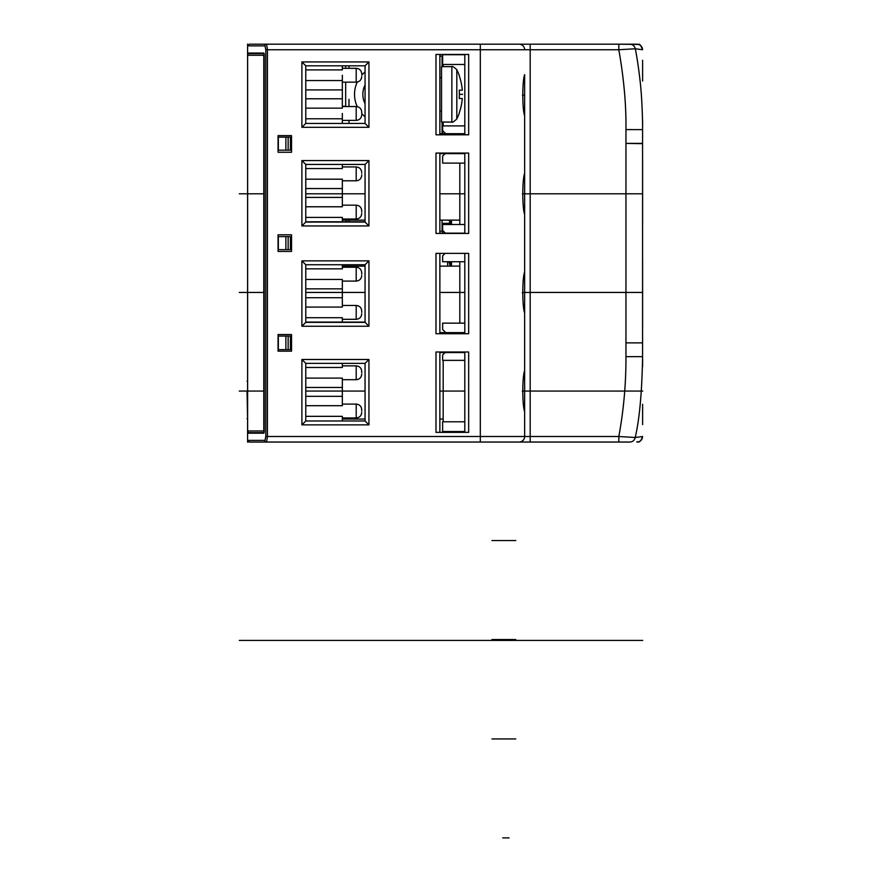 <?xml version="1.0" encoding="UTF-8"?>
<svg xmlns="http://www.w3.org/2000/svg" width="882" height="882" viewBox="0 0 882 882"><rect width="100%" height="100%" fill="white"/><g stroke="black" fill="none" stroke-linecap="round" stroke-linejoin="round"><path stroke-width="1.32" d="M642.614 404.32L642.614 424.595M642.614 358.654L642.614 366.603M642.614 260.576L642.614 326.516M642.614 159.455L642.614 225.395M629.913 44.199L637.036 44.199C640.409 44.541 642.25 46.382 642.57 49.734C642.239 46.371 640.398 44.53 637.036 44.199C640.409 44.541 642.25 46.382 642.57 49.734C642.239 46.371 640.398 44.53 637.036 44.199L580.047 44.199L629.913 44.199L618.811 44.199L618.811 49.745L635.283 48.764L642.57 49.734C640.839 45.346 639.538 43.593 638.656 44.442L618.811 44.199L618.811 49.745L635.283 48.764L642.57 49.734C640.839 45.346 639.538 43.593 638.656 44.442L629.913 44.199C632.703 44.376 634.5 45.897 635.283 48.764C634.5 45.897 632.703 44.376 629.913 44.199M530.181 44.199L580.047 44.199L530.181 44.199L530.181 442.047L519.101 442.047A5.546 5.546 0 0 0 524.647 436.513L524.647 74.628C522.188 80.791 522.188 109.577 524.647 115.729L524.647 74.628C522.188 80.791 522.188 109.577 524.647 115.729L524.647 173.269C522.188 179.421 522.188 208.207 524.647 214.359L524.647 271.899C522.188 278.05 522.188 306.837 524.647 312.989L524.647 370.528C522.188 376.68 522.188 405.466 524.647 411.618L524.647 436.513L530.181 436.513L530.181 442.047L580.047 442.047L519.101 442.047A5.546 5.546 0 0 0 524.647 436.513L580.047 436.513L530.181 436.513L530.181 49.745L618.811 49.745L524.647 49.745L530.181 49.745L530.181 44.199L519.101 44.199A5.546 5.546 0 0 1 524.647 49.745A5.546 5.546 0 0 0 519.101 44.199L530.181 44.199M480.315 44.199L519.101 44.199A5.546 5.546 0 0 1 524.647 49.745A5.546 5.546 0 0 0 519.101 44.199A5.546 5.546 0 0 1 524.647 49.745L480.315 49.745L480.315 436.513L524.647 436.513L480.315 436.513L480.315 442.047L519.101 442.047L266.607 442.047L267.422 436.513L480.315 436.513L480.315 442.047L266.607 442.047L267.422 436.513L480.315 436.513L480.315 49.745L524.647 49.745A5.546 5.546 0 0 0 519.101 44.199L480.315 44.199L480.315 49.745L265.802 49.745L264.975 45.864L265.802 49.745L265.802 248.669L265.802 49.745L267.422 49.745L267.422 436.513L265.802 436.513L265.802 248.669L265.802 436.513L264.975 440.383A1.665 1.621 90 0 0 266.607 442.047L249.253 442.047A1.665 1.665 0 0 1 248.647 441.937A1.665 1.665 0 0 0 249.253 442.047L266.607 442.047A1.665 1.621 90 0 1 264.975 440.383L247.588 440.383L249.253 442.047A1.665 1.665 0 0 1 248.647 441.937A1.665 1.665 0 0 0 249.253 442.047L247.588 440.383A1.665 1.665 0 0 0 247.787 441.176A1.665 1.665 0 0 1 247.588 440.383A1.665 1.665 0 0 0 247.644 440.813A1.665 1.665 0 0 1 247.588 440.383A1.665 1.665 0 0 0 247.787 441.176A1.665 1.665 0 0 1 247.644 440.813A1.665 1.665 0 0 0 247.787 441.176A1.665 1.665 0 0 1 247.588 440.383L264.975 440.383L265.802 436.513L267.422 436.513L267.422 49.745L480.315 49.745L480.315 44.199L249.253 44.199L266.607 44.199L267.422 49.745L266.607 44.199L480.315 44.199M629.913 442.047L580.047 442.047L618.811 442.047L618.811 436.513L580.047 436.513L618.811 436.513L635.238 437.494C639.56 418.851 641.986 391.895 642.581 356.626L642.57 143.27L642.57 342.866L625.944 342.866L625.955 129.599C626.264 104.969 623.872 78.355 618.811 49.745C623.872 78.355 626.264 104.969 625.955 129.599L642.581 129.632L642.57 143.667L625.944 143.391L625.955 129.599L642.581 129.632C642.78 119.379 641.6 95.102 640.982 90.317C640.619 83.977 638.006 61.762 635.283 48.764L635.514 49.987L635.283 48.764C638.006 61.762 640.619 83.977 640.982 90.317C641.6 95.102 642.78 119.379 642.581 129.632L642.57 143.391L625.944 143.391L625.955 356.659C626.066 383.538 623.673 410.163 618.811 436.513L635.238 437.494C639.56 418.851 641.986 391.895 642.581 356.626L642.57 342.866L625.944 342.866L625.955 356.659C626.066 383.538 623.673 410.163 618.811 436.513L618.811 442.047L629.913 442.047C632.703 441.882 634.5 440.361 635.283 437.494C634.5 440.361 632.703 441.882 629.913 442.047M637.432 60.913L637.168 59.281L637.432 60.913M642.581 354.884L642.581 356.626L625.955 356.659L642.581 356.626L642.581 354.884M642.581 436.513L635.283 437.494L642.57 436.513C642.317 439.82 640.464 441.662 637.036 442.047C640.464 441.662 642.317 439.809 642.57 436.513C642.317 439.82 640.464 441.662 637.036 442.047C640.464 441.662 642.317 439.809 642.57 436.513C639.637 445.366 636.628 440.658 636.859 442.047C636.628 440.658 639.637 445.366 642.57 436.513M642.57 264.457L642.57 243.123L642.57 264.457M642.57 165L642.57 143.656L642.57 165M642.57 342.955L642.57 348.313L642.57 342.955M247.677 45.335A1.665 1.665 0 0 0 247.588 45.864A1.665 1.665 0 0 1 247.677 45.335A1.665 1.665 0 0 0 247.588 45.864A1.665 1.665 0 0 1 247.677 45.335A1.665 1.665 0 0 0 247.588 45.864L247.588 53.063L263.839 53.063L264.192 54.728L264.192 431.518L263.839 433.183L247.588 433.183L247.588 440.383L247.588 430.967A1.665 1.665 121 0 0 249.253 432.632L248.592 432.489M442.632 133.358L442.632 124.726L442.632 125.894L464.803 125.894L442.632 125.894L442.632 130.591L445.741 133.689L442.632 130.591L442.632 133.358M442.632 163.104L442.632 156.081L445.068 153.633L442.632 156.081L442.632 163.104L464.803 163.104L442.632 163.104M442.632 329.515L442.632 323.154L464.803 323.154L442.632 323.154L442.632 329.515L445.741 332.613L442.632 329.515M442.632 360.363L442.632 354.994L445.068 352.557L442.632 354.994L442.632 360.363L464.803 360.363L442.632 360.363M442.632 431.518L442.632 421.783L464.803 421.783L442.632 421.783L442.632 432.356L442.632 431.518L464.803 431.518L442.632 431.518M442.632 54.728L464.803 54.728L442.632 54.728L442.632 64.463L442.632 54.728M442.632 233.157L442.632 223.355L449.247 223.355L442.632 223.355L442.632 224.524L464.803 224.524L442.632 224.524L442.632 230.378L445.399 233.157L442.632 230.378L442.632 233.157M442.632 261.733L442.632 255.868L445.123 253.377L442.632 255.868L442.632 261.733L464.803 261.733L442.632 261.733M524.647 117.339L524.647 171.648L524.647 117.339M524.647 368.908L524.647 314.609L524.647 368.908M301.887 424.87L301.887 359.492L368.941 359.492L368.941 424.87L301.887 424.87L305.767 420.99L305.767 363.362L301.887 359.492L368.941 359.492L368.941 424.87L301.887 424.87L301.887 359.492L305.767 363.362L365.06 363.362L365.06 420.99L305.767 420.99L305.767 363.362L365.06 363.362L368.941 359.492L365.06 363.362L365.06 420.99L368.941 424.87L365.06 420.99L305.767 420.99L301.887 424.87M435.984 432.356L435.984 352.006L468.673 352.006L468.673 432.356L435.984 432.356L435.984 352.006L468.673 352.006L468.673 432.356L435.984 432.356M435.984 333.727L435.984 253.377L468.673 253.377L468.673 333.727L435.984 333.727L435.984 253.377L468.673 253.377L468.673 333.727L435.984 333.727M301.887 260.851L368.941 260.851L368.941 326.241L301.887 326.241L301.887 260.851L305.767 264.732L365.06 264.732L365.06 322.36L305.767 322.36L301.887 326.241L301.887 260.851L368.941 260.851L365.06 264.732L365.06 322.36L368.941 326.241L301.887 326.241L305.767 322.36L305.767 264.732L365.06 264.732L368.941 260.851L368.941 326.241L365.06 322.36L305.767 322.36L305.767 264.732L301.887 260.851M301.887 225.946L301.887 160.568L368.941 160.568L368.941 225.946L301.887 225.946L301.887 160.568L368.941 160.568L368.941 225.946L301.887 225.946L305.767 222.066L305.767 164.438L365.06 164.438L365.06 222.066L305.767 222.066L301.887 225.946M301.887 61.938L368.941 61.938L368.941 127.317L301.887 127.317L301.887 61.938L368.941 61.938L368.941 127.317L301.887 127.317L301.887 61.938L305.767 65.808L365.06 65.808L365.06 123.436L305.767 123.436L301.887 127.317L305.767 123.436L305.767 65.808L365.06 65.808L368.941 61.938L365.06 65.808L365.06 123.436L368.941 127.317L365.06 123.436L305.767 123.436L305.767 65.808L301.887 61.938M435.984 134.803L435.984 54.452L468.673 54.452L468.673 134.803L435.984 134.803L435.984 54.452L468.673 54.452L468.673 134.803L435.984 134.803M435.984 233.432L435.984 153.082L468.673 153.082L468.673 233.432L435.984 233.432L435.984 153.082L468.673 153.082L468.673 233.432L435.984 233.432M278.062 152.255L278.062 135.63L291.534 135.63L291.534 152.255L278.062 152.255L278.062 135.63L291.534 135.63L291.534 152.255L278.062 152.255M278.062 351.179L278.062 334.554L291.534 334.554L291.534 351.179L278.062 351.179L278.062 334.554L291.534 334.554L291.534 351.179L278.062 351.179M291.534 234.81L278.062 234.81L278.062 251.436L291.534 251.436L291.534 234.81L278.062 234.81L278.062 251.436L291.534 251.436L291.534 234.81M464.803 333.727L464.803 253.377L464.803 333.727M439.864 333.727L439.864 253.377L439.864 333.727M365.06 222.066L368.941 225.946L365.06 222.066L305.767 222.066L305.767 164.438L301.887 160.568L305.767 164.438L365.06 164.438L368.941 160.568L365.06 164.438L365.06 222.066M464.803 153.082L464.803 233.432L464.803 153.082M439.864 233.432L439.864 153.082L439.864 233.432M443.183 125.894L443.183 122.058L443.183 125.894M443.183 66.646L443.183 64.463L443.183 66.646M459.809 224.524L459.809 163.104L459.809 224.524M459.809 323.154L459.809 261.733L459.809 323.154M464.803 64.463L442.632 64.463L464.803 64.463M443.183 421.783L443.183 360.363L443.183 421.783M464.803 432.356L464.803 352.006L464.803 432.356M439.864 352.006L439.864 432.356L439.864 352.006M464.803 54.452L464.803 134.803L464.803 54.452M439.864 134.803L439.864 54.452L439.864 134.803M247.588 44.1L247.588 45.864L249.253 44.199L266.607 44.199L249.253 44.199L247.588 45.864L247.588 53.339L263.839 53.063L264.192 54.728L264.192 431.518L263.839 433.183L247.588 433.183L247.588 55.279L247.588 430.967A1.665 1.665 0 0 0 249.242 432.632A1.665 1.665 0 0 1 247.588 430.967A1.665 1.665 121 0 0 249.253 432.632L249.253 432.632A1.665 1.621 -90 0 1 247.621 430.967L247.621 55.279A1.665 1.621 -90 0 1 249.253 53.626L264.104 53.626L253.134 53.626L253.134 53.063M451.496 220.125L451.496 224.524L451.496 220.125M451.496 261.733L451.496 266.121L451.496 261.733M451.496 223.355L450.393 223.355L451.496 223.355M524.647 411.618L524.647 370.528C522.188 376.68 522.188 405.466 524.647 411.618M524.647 312.989L524.647 271.899C522.188 278.05 522.188 306.837 524.647 312.989M524.647 214.359L524.647 173.269C522.188 179.421 522.188 208.207 524.647 214.359M449.941 220.687L447.626 220.125M642.614 60.274L642.614 81.056M450.129 266.121L448.982 261.733M450.129 261.733L451.275 266.121M450.085 224.524L451.231 220.125M450.085 220.125L448.938 224.524M464.803 332.613L439.864 332.613M439.864 352.557L464.803 352.557M305.767 378.102L342.337 378.102L342.337 387.474L305.767 387.474L342.337 387.474L342.337 396.338L305.767 396.338L342.337 396.338L342.337 405.698L305.767 405.698M305.767 416.337L342.337 416.337L342.337 420.99M342.337 419.049L365.06 419.049M439.864 419.049L443.183 419.049M447.626 261.733L447.626 266.121M305.767 221.79L365.06 221.79M305.767 322.084L365.06 322.084M290.421 336.075L290.421 349.647L278.337 349.647L278.337 336.075L290.421 336.075M290.421 236.619L290.421 249.639L278.337 249.639L278.337 236.619L290.421 236.619M290.421 137.151L290.421 150.172L278.337 150.172L278.337 137.151L290.421 137.151M262.549 53.626L253.134 53.626M247.588 109.037L247.588 55.279A1.665 1.665 90 0 1 249.253 53.626L249.264 53.063M264.104 432.632L249.253 432.632L264.104 432.632M264.181 54.221A1.665 1.621 90 0 0 263.795 55.279L263.795 430.967L247.588 430.967L247.588 433.26L247.588 267.511M249.253 53.626A1.665 1.665 90 0 0 247.588 55.279L247.588 53.339M249.264 433.183L249.253 432.632M247.588 53.063L247.588 218.747M345.667 65.808L345.667 68.311M345.667 82.158L345.667 106.259L342.337 106.259M464.803 153.633L439.864 153.633M464.803 233.157L439.864 233.157M305.767 179.189L342.337 179.189L342.337 188.55L305.767 188.55L342.337 188.55L342.337 197.414L305.767 197.414L342.337 197.414L342.337 206.774L305.767 206.774M305.767 217.413L342.337 217.413L342.337 221.79M342.337 220.125L365.06 220.125M439.864 220.125L459.809 220.125M305.767 168.539L342.337 168.539L342.337 164.438M361.73 173.864C361.73 172.078 361.73 172.078 361.73 173.864C361.73 175.639 361.73 175.639 361.73 173.864M361.73 212.099L361.73 210.71L361.73 212.099M305.767 108.144L342.337 108.144L342.337 98.784L305.767 98.784L342.337 98.784L342.337 89.92L305.767 89.92L342.337 89.92L342.337 80.56L305.767 80.56M342.337 65.808L342.337 69.91L305.767 69.91M342.337 75.235L342.337 80.56M439.864 133.689L464.803 133.689M342.337 113.469L342.337 118.783L305.767 118.783M342.337 123.436L342.337 118.783M361.73 113.469L361.73 112.08L361.73 113.469M247.588 391.046L247.588 380.418M247.588 418.752L247.037 391.046M247.588 373.108L247.588 365.104M247.588 419.049L247.037 418.752M247.588 381.222L247.037 381.222M305.767 279.473L342.337 279.473L342.337 288.844L305.767 288.844L342.337 288.844L342.337 297.708L305.767 297.708L342.337 297.708L342.337 307.068L305.767 307.068M342.337 322.084L342.337 317.707L305.767 317.707M459.809 266.121L439.864 266.121M365.06 266.121L342.337 266.121M342.337 264.732L342.337 268.834L305.767 268.834M361.73 274.159L361.73 272.77L361.73 274.159M361.73 312.393L361.73 311.004L361.73 312.393M361.73 411.023L361.73 409.634L361.73 411.023M342.337 363.362L342.337 367.463L305.767 367.463M361.73 372.788L361.73 371.399L361.73 372.788M439.864 231.216L442.08 231.216L442.08 220.125M442.08 133.689L442.08 122.058M442.08 66.646L442.08 56.117L439.864 56.117M348.985 67.197L348.985 68.311L348.985 67.197A11.08 11.08 0 0 1 349.074 65.808M348.985 106.535L348.985 99.335M346.218 266.121L346.218 264.732M346.218 221.79L346.218 220.125M365.06 85.014A20.782 20.782 0 0 0 365.06 103.69M441.529 122.058L441.529 66.646L451.849 66.646L451.849 122.058L441.529 122.058M459.235 112.863L459.357 112.973A55.412 55.412 0 0 1 456.81 118.971L456.81 69.722A55.412 55.412 0 0 1 459.357 75.72L459.235 75.83A55.257 55.257 0 0 1 462.267 90.196L459.235 90.196A51.95 39.8 -90 0 1 459.357 94.352A51.95 39.8 -90 0 1 459.235 98.508L462.267 98.508A55.257 55.257 0 0 1 459.235 112.863M515.772 738.94L491.947 738.94L515.772 738.94M515.772 639.527L491.947 639.527L515.772 639.527M515.772 540.567L491.947 540.567L515.772 540.567M522.42 391.575L522.982 391.575L522.42 391.575M522.982 292.934L522.42 292.934L522.982 292.934M522.42 95.179L524.647 95.179M522.42 193.808L642.713 193.808M522.42 292.438L642.713 292.438M522.42 391.068L642.713 391.068M642.614 120.79L642.614 126.214M508.297 540.567L502.751 540.567M508.297 639.527L502.751 639.527M508.297 738.94L502.751 738.94M509.068 837.9L502.751 837.9M462.587 94.352L459.357 94.352M247.588 442.147L247.588 440.383M642.713 640.42L239.287 640.42M239.287 391.068L263.795 391.068M305.767 391.068L365.06 391.068M439.864 391.068L464.803 391.068M239.287 292.438L263.795 292.438M305.767 292.438L365.06 292.438M439.864 292.438L464.803 292.438M239.287 193.808L263.795 193.808M305.767 193.808L365.06 193.808M439.864 193.808L464.803 193.808M625.944 343.341L625.944 348.963L625.944 343.341M642.35 356.626L633.728 356.637L642.35 356.626M266.607 44.199A1.665 1.621 90 0 0 264.975 45.864L247.588 45.864L264.975 45.864A1.665 1.621 90 0 1 266.607 44.199M248.647 441.937A1.665 1.665 0 0 0 249.253 442.047A1.665 1.665 0 0 1 248.647 441.937M247.588 55.279L264.192 55.279M264.192 430.967L263.795 430.967A1.665 1.621 90 0 0 264.181 432.037M253.134 433.183L253.134 432.632M342.337 205.164L356.196 205.164L356.196 219.023L342.337 219.023M342.337 166.941L356.196 166.941L356.196 180.788L342.337 180.788M342.337 68.311L356.196 68.311L356.196 82.158L342.337 82.158M342.337 106.535L356.196 106.535L356.196 120.393L342.337 120.393M288.149 349.647L288.149 336.075M285.878 336.075L285.878 349.647M288.149 249.639L288.149 236.619M285.878 236.619L285.878 249.639M288.149 150.172L288.149 137.151M285.878 137.151L285.878 150.172M342.337 305.459L356.196 305.459L356.196 319.317C359.558 318.986 361.4 317.134 361.73 313.772M342.337 267.224L356.196 267.224L356.196 281.082C359.558 280.752 361.4 278.899 361.73 275.537M342.337 404.088L356.196 404.088L356.196 417.947C359.558 417.616 361.4 415.764 361.73 412.401M342.337 365.865L356.196 365.865L356.196 379.712C359.558 379.381 361.4 377.529 361.73 374.166M348.985 220.125L348.985 221.79M348.985 264.732L348.985 266.121M348.985 120.393L348.985 123.436M357.254 82.059A29.095 29.095 0 0 0 357.254 106.645M361.73 113.513A29.095 29.095 0 0 0 365.06 116.744M365.06 71.949A29.095 29.095 0 0 0 361.73 75.191M642.581 353.087L642.57 348.313L642.581 353.087M642.57 136.269L642.592 129.687L642.57 136.269M356.196 166.941C359.558 167.271 361.4 169.112 361.73 172.475M356.196 180.788C359.558 180.457 361.4 178.605 361.73 175.253M356.196 219.023C359.558 218.692 361.4 216.84 361.73 213.477M356.196 205.164C359.558 205.506 361.4 207.347 361.73 210.71M356.196 120.393C359.558 120.062 361.4 118.21 361.73 114.847M356.196 106.535C359.558 106.876 361.4 108.718 361.73 112.08M356.196 82.158C359.558 81.828 361.4 79.975 361.73 76.613M356.196 68.311C359.558 68.642 361.4 70.483 361.73 73.845M342.337 281.082L356.196 281.082M356.196 267.224C359.558 267.566 361.4 269.407 361.73 272.77M342.337 319.317L356.196 319.317M356.196 305.459C359.558 305.8 361.4 307.642 361.73 311.004M342.337 417.947L356.196 417.947M356.196 404.088C359.558 404.43 361.4 406.271 361.73 409.634M342.337 379.712L356.196 379.712M356.196 365.865C359.558 366.195 361.4 368.037 361.73 371.399M441.529 77.726L439.864 77.726M441.529 110.967L439.864 110.967M451.849 122.058C452.047 122.863 453.701 121.837 456.81 118.971M451.849 66.646C452.047 65.841 453.701 66.867 456.81 69.722"/></g></svg>
